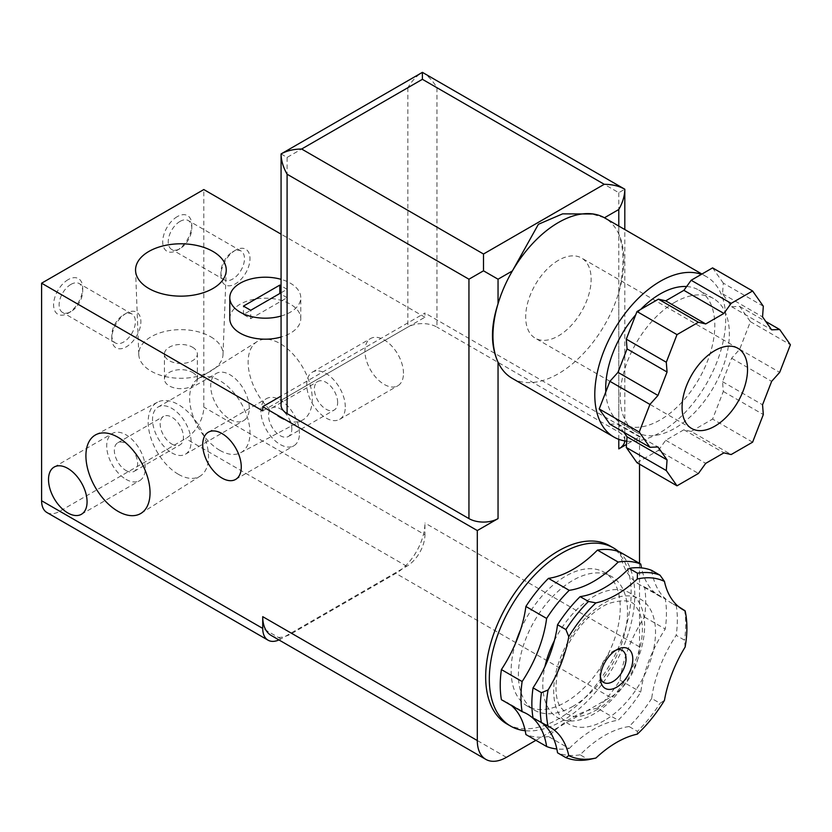 <?xml version="1.0" encoding="UTF-8"?>
<svg xmlns="http://www.w3.org/2000/svg" width="832" height="832" viewBox="0 0 832 832"><rect width="100%" height="100%" fill="white"/><g stroke="black" fill="none" stroke-linecap="round" stroke-linejoin="round"><path stroke-width="0.62" stroke-dasharray="4.16 3.12" d="M752.606 442.177L712.598 419.078L723.31 391.456L722.54 381.69L731.63 358.259L739.679 349.274L750.391 321.662L739.679 306.415L731.63 306.727L722.54 293.79L723.31 283.13L763.318 306.228M723.31 283.13L712.598 267.883M637 462.717L658.434 450.351L698.443 473.45M723.31 391.456L763.318 414.554M658.434 450.351L665.704 440.263L683.894 429.77L691.163 431.444L731.172 454.542M691.163 431.444L712.598 419.078M512.127 378.29A92.581 53.456 120 0 0 618.79 292.479A92.581 53.456 120 0 0 618.79 234.021A92.581 53.456 120 0 0 604.708 217.932M618.79 439.338L618.79 292.479C624.333 268.757 624.333 249.267 618.79 234.021L618.79 226.065M235.456 250.234L235.456 250.234A20.571 11.877 120 0 0 220.906 275.434A20.571 11.877 120 0 0 235.456 283.837A20.571 11.877 120 0 0 249.995 258.638A20.571 11.877 120 0 0 235.456 250.234L232.69 251.826A16.671 9.63 120 0 0 220.906 272.251A16.671 9.63 120 0 0 224.359 279.885A16.671 9.63 120 0 0 241.03 270.254A16.671 9.63 120 0 0 241.03 251.004A16.671 9.63 120 0 0 232.69 251.826L235.456 250.234M180.014 221.416A16.671 9.63 120 0 0 169.125 236.111A16.671 9.63 120 0 0 171.683 249.475A16.671 9.63 120 0 0 180.014 248.643A16.671 9.63 120 0 0 191.807 228.228A16.671 9.63 120 0 0 188.354 220.594A16.671 9.63 120 0 0 180.014 221.416M177.258 216.642A20.571 11.877 120 0 0 162.708 241.842A20.571 11.877 120 0 0 177.258 250.234A20.571 11.877 120 0 0 191.807 225.046A20.571 11.877 120 0 0 177.258 216.642M126.339 313.227L126.339 313.227A20.571 11.877 120 0 0 111.79 338.426A20.571 11.877 120 0 0 126.339 346.83A20.571 11.877 120 0 0 140.889 321.63A20.571 11.877 120 0 0 126.339 313.227L123.583 314.818A16.671 9.63 120 0 0 111.79 335.244A16.671 9.63 120 0 0 115.242 342.878A16.671 9.63 120 0 0 131.924 333.258A16.671 9.63 120 0 0 131.924 313.997A16.671 9.63 120 0 0 123.583 314.818L126.339 313.227M70.907 284.409A16.671 9.63 120 0 0 60.018 299.104A16.671 9.63 120 0 0 62.566 312.468A16.671 9.63 120 0 0 70.907 311.636A16.671 9.63 120 0 0 82.701 291.221A16.671 9.63 120 0 0 79.248 283.587A16.671 9.63 120 0 0 70.907 284.409M68.151 279.635A20.571 11.877 120 0 0 53.602 304.834A20.571 11.877 120 0 0 68.151 313.227A20.571 11.877 120 0 0 82.701 288.038A20.571 11.877 120 0 0 68.151 279.635M281.07 153.941L287.092 157.425L407.846 87.714C411.902 80.839 416.749 75.712 422.396 72.353C428.033 75.712 432.89 80.839 436.946 87.714L436.946 327.09A20.571 11.877 0 0 0 407.846 327.09L287.092 396.802A20.571 11.877 0 0 0 281.07 405.205M436.946 87.714L618.79 192.702L624.811 189.218M604.448 217.776L590.398 213.564M609.918 424.195L617.968 423.883L623.834 432.224M674.804 302.307A77.147 44.543 120 0 0 624.395 370.292A77.147 44.543 120 0 0 636.22 432.12A77.147 44.543 120 0 0 713.378 387.577A77.147 44.543 120 0 0 713.378 298.49A77.147 44.543 120 0 0 674.804 302.307M640.671 309.421A77.147 44.543 120 0 0 635.742 314.766M605.79 391.986A77.147 44.543 120 0 0 621.681 423.717A77.147 44.543 120 0 0 698.828 379.174A77.147 44.543 120 0 0 698.828 290.087A77.147 44.543 120 0 0 686.639 286.53M626.746 441.189A92.581 53.456 120 0 0 711.911 373.506A92.581 53.456 120 0 0 706.545 276.723A92.581 53.456 120 0 0 701.397 274.352M542.454 723.299A97.729 56.42 120 0 0 538.19 720.366A97.729 56.42 120 0 0 533.042 717.964M651.685 570.378A97.729 56.42 120 0 0 671.018 602.815A97.729 56.42 120 0 0 676.166 605.218L678.371 606.486M685.131 647.057L684.528 640.162L676.166 635.336A97.729 56.42 120 0 0 651.685 698.443L660.046 703.269L664.446 700.378M46.925 512.522A25.719 14.851 120 0 0 59.79 511.243L185.63 438.589A25.719 14.851 120 0 0 203.809 407.098L203.809 189.55M262.725 410.873L424.934 317.221L424.934 313.019L281.07 396.084M271.253 635.492A41.153 23.754 120 0 0 285.355 636.345A41.153 23.754 120 0 0 291.824 633.454L395.845 573.404A41.153 23.754 120 0 0 402.303 568.828A41.153 23.754 120 0 0 424.934 523.006L424.934 534.768L203.809 407.098M278.938 639.933A25.719 14.851 120 0 0 280.914 638.914L406.754 566.259A25.719 14.851 120 0 0 424.934 534.768M287.092 297.69L279.822 293.498L243.454 314.496L250.723 318.687L287.092 297.69L287.092 289.297L281.07 285.813M535.902 740.314L610.428 697.289A41.153 23.754 120 0 0 639.517 646.89L639.517 563.358M624.801 440.918A20.571 11.877 0 0 0 624.811 440.482A20.571 11.877 0 0 0 618.79 432.078L436.946 327.09M639.517 464.173L639.517 436.914L626.506 444.423M639.517 436.914L424.934 313.019M281.07 292.77L287.092 289.297M250.723 318.687L250.723 310.294M243.454 314.496L243.454 306.093M281.07 316.046A35.495 20.488 0 0 0 300.768 297.69A35.495 20.488 0 0 0 290.368 283.202A35.495 20.488 0 0 0 281.07 279.344M229.788 318.687A35.495 20.488 180 0 1 251.69 299.759A35.495 20.488 180 0 1 290.368 304.2A35.495 20.488 180 0 1 300.768 318.687A35.495 20.488 180 0 1 281.07 337.043M219.814 450.341A42.682 24.638 -120 0 0 240.677 452.712A42.682 24.638 -120 0 0 241.155 403.177A42.682 24.638 -120 0 0 198.006 378.81A42.682 24.638 -120 0 0 192.057 413.161A42.682 24.638 -120 0 0 219.814 450.341M280.186 417.664A45.344 26.177 -120 0 0 302.349 420.181A45.344 26.177 -120 0 0 302.858 367.546A45.344 26.177 -120 0 0 257.015 341.671A45.344 26.177 -120 0 0 250.702 378.154A45.344 26.177 -120 0 0 280.186 417.664M192.535 372.445A16.463 9.506 180 0 1 197.361 379.163A16.463 9.506 180 0 1 180.898 388.669A16.463 9.506 180 0 1 164.434 379.163A16.463 9.506 180 0 1 174.595 370.386A16.463 9.506 180 0 1 192.535 372.445M192.535 347.246A16.463 9.506 180 0 1 197.361 353.964A16.463 9.506 180 0 1 180.898 363.47A16.463 9.506 180 0 1 164.434 353.964A16.463 9.506 180 0 1 174.595 345.186A16.463 9.506 180 0 1 192.535 347.246M210.694 336.773A42.13 24.326 180 0 1 223.018 354.505A42.13 24.326 180 0 1 180.898 378.29A42.13 24.326 180 0 1 138.778 354.505A42.13 24.326 180 0 1 164.341 331.604A42.13 24.326 180 0 1 210.694 336.773M178.35 474.282A42.682 24.638 -120 0 0 200.158 476.112A42.682 24.638 -120 0 0 199.69 427.107A42.682 24.638 -120 0 0 157.487 402.21A42.682 24.638 -120 0 0 150.342 436.238A42.682 24.638 -120 0 0 178.35 474.282M125.975 479.326A27.258 15.735 -120 0 0 139.61 480.678A27.258 15.735 -120 0 0 139.61 449.197A27.258 15.735 -120 0 0 112.351 433.462A27.258 15.735 -120 0 0 108.17 455.302A27.258 15.735 -120 0 0 125.975 479.326M125.975 470.506A16.463 9.506 -120 0 0 134.212 471.328A16.463 9.506 -120 0 0 134.212 452.317A16.463 9.506 -120 0 0 117.749 442.811A16.463 9.506 -120 0 0 115.222 456.009A16.463 9.506 -120 0 0 125.975 470.506M171.808 444.049A16.463 9.506 -120 0 0 180.034 444.87A16.463 9.506 -120 0 0 180.034 425.859A16.463 9.506 -120 0 0 163.571 416.364A16.463 9.506 -120 0 0 161.054 429.551A16.463 9.506 -120 0 0 171.808 444.049M171.808 452.868A27.258 15.735 -120 0 0 185.432 454.22A27.258 15.735 -120 0 0 185.432 422.739A27.258 15.735 -120 0 0 158.174 407.004A27.258 15.735 -120 0 0 153.993 428.844A27.258 15.735 -120 0 0 171.808 452.868M229.996 419.276A27.258 15.735 -120 0 0 243.63 420.628A27.258 15.735 -120 0 0 243.63 389.147A27.258 15.735 -120 0 0 216.362 373.412A27.258 15.735 -120 0 0 212.191 395.252A27.258 15.735 -120 0 0 229.996 419.276M299.458 433.337A27.258 15.735 -120 0 0 287.56 405.912A27.258 15.735 -120 0 0 266.552 398.601A27.258 15.735 -120 0 0 266.552 430.082A27.258 15.735 -120 0 0 293.821 445.817A27.258 15.735 -120 0 0 299.458 433.337M291.824 428.927A16.463 9.506 -120 0 0 284.638 412.37A16.463 9.506 -120 0 0 271.96 407.961A16.463 9.506 -120 0 0 271.96 426.962A16.463 9.506 -120 0 0 288.413 436.467A16.463 9.506 -120 0 0 291.824 428.927M337.646 402.47A16.463 9.506 -120 0 0 330.47 385.913A16.463 9.506 -120 0 0 317.782 381.503A16.463 9.506 -120 0 0 317.782 400.504A16.463 9.506 -120 0 0 334.246 410.01A16.463 9.506 -120 0 0 337.646 402.47M345.29 406.879A27.258 15.735 -120 0 0 333.393 379.454A27.258 15.735 -120 0 0 312.385 372.143A27.258 15.735 -120 0 0 312.385 403.624A27.258 15.735 -120 0 0 339.643 419.359A27.258 15.735 -120 0 0 345.29 406.879M403.478 373.287A27.258 15.735 -120 0 0 391.581 345.852A27.258 15.735 -120 0 0 370.573 338.551A27.258 15.735 -120 0 0 370.573 370.032A27.258 15.735 -120 0 0 397.831 385.767A27.258 15.735 -120 0 0 403.478 373.287M424.934 317.221L281.07 234.156M620.038 552.115A97.729 56.42 120 0 0 639.382 584.542A97.729 56.42 120 0 0 644.53 586.945A102.866 59.394 -60 0 1 644.53 617.063A97.729 56.42 120 0 0 620.038 680.17A102.866 59.394 -60 0 1 597.449 708.271L618.176 720.242A102.866 59.394 -60 0 0 640.775 692.141A97.729 56.42 -60 0 1 665.257 629.034A102.866 59.394 -60 0 0 665.257 598.915A97.729 56.42 -60 0 1 660.109 596.513A97.729 56.42 -60 0 1 641.462 567.902M620.038 680.17L640.775 692.141M651.685 698.443A102.866 59.394 -60 0 1 629.096 726.544L637.458 731.37A102.866 59.394 -60 0 0 660.046 703.269M597.449 708.271A97.729 56.42 120 0 0 548.475 736.549L569.213 748.519A102.866 59.394 -60 0 1 556.837 748.977M548.475 736.549A102.866 59.394 -60 0 1 525.886 734.531M644.53 586.945L665.257 598.915M644.53 617.063L665.257 629.034M684.528 610.043A102.866 59.394 -60 0 1 684.528 640.162M676.166 605.218A102.866 59.394 -60 0 1 676.166 635.336M511.202 705.349A97.729 56.42 120 0 0 506.542 702.094A97.729 56.42 120 0 0 501.405 699.702M609.846 545.834A102.866 59.394 -60 0 1 625.622 628.264A102.866 59.394 -60 0 1 558.418 718.91A102.866 59.394 -60 0 1 506.979 724.006M558.418 260.312A46.29 26.728 120 0 0 528.174 301.101A46.29 26.728 120 0 0 535.267 338.198A46.29 26.728 120 0 0 581.558 311.47A46.29 26.728 120 0 0 581.558 258.024A46.29 26.728 120 0 0 558.418 260.312M750.391 321.662L790.4 344.76M739.679 306.415L765.773 321.485M683.894 429.77L723.902 452.868M665.704 440.263L705.713 463.362M617.968 423.883L657.977 446.982M722.54 293.79L762.549 316.888M731.63 306.727L771.638 329.826M722.54 381.69L762.549 404.789M731.63 358.259L771.638 381.358M739.679 349.274L779.688 372.372M618.654 551.585A102.866 59.394 -60 0 1 627.682 635.346A102.866 59.394 -60 0 1 562.058 721.011A102.866 59.394 -60 0 1 525.19 730.714M520.614 629.668A77.147 44.543 -60 0 1 604.261 572.302A77.147 44.543 -60 0 1 616.096 634.13A77.147 44.543 -60 0 1 565.687 702.114A77.147 44.543 -60 0 1 527.114 705.942A77.147 44.543 -60 0 1 515.57 643.198M572.967 706.316A77.147 44.543 -60 0 1 534.383 710.133A77.147 44.543 -60 0 1 534.383 621.046A77.147 44.543 -60 0 1 611.541 576.503A77.147 44.543 -60 0 1 623.366 638.331A77.147 44.543 -60 0 1 572.967 706.316M569.213 748.519A97.729 56.42 -60 0 1 618.176 720.242M629.096 726.544A97.729 56.42 120 0 0 580.122 754.822L588.484 759.647M637.302 734.146L637.458 731.37M600.413 677.955A18.512 10.691 -60 0 1 600.007 676A18.512 10.691 -60 0 1 614.775 650.406A18.512 10.691 -60 0 1 616.689 649.782M580.122 754.822A102.866 59.394 -60 0 1 557.534 752.804M610.428 697.289L395.845 573.404M506.407 757.338L291.824 633.454M639.517 646.89L424.934 523.006M406.754 566.259L185.63 438.589M280.914 638.914L59.79 511.243M618.79 192.702L618.79 432.078M407.846 87.714L407.846 327.09M287.092 157.425L287.092 396.802M604.604 720.387A72.01 41.579 -60 0 1 560.508 657.654A72.01 41.579 -60 0 1 648.7 606.736A72.01 41.579 -60 0 1 604.604 720.387M554.393 640.609A72.01 41.579 -60 0 1 639.746 603.616A72.01 41.579 -60 0 1 593.694 714.085A72.01 41.579 -60 0 1 544.918 666.598M220.906 272.251L220.906 275.434M241.03 251.004L188.354 220.594M224.359 279.885L171.683 249.475M191.807 228.228L191.807 225.046M180.014 248.643L177.258 250.234M111.79 335.244L111.79 338.426M131.924 313.997L79.248 283.587M115.242 342.878L62.566 312.468M82.701 291.221L82.701 288.038M70.907 311.636L68.151 313.227M713.378 298.49L698.828 290.087M636.22 432.12L621.681 423.717M706.545 276.723L701.917 274.05M550.191 727.293L538.19 720.366M683.02 609.742L671.018 602.815M300.768 318.687L300.768 297.69M240.677 452.712L302.349 420.181M198.006 378.81L257.015 341.671M197.361 379.163L197.361 353.964M164.434 379.163L164.434 353.964M223.018 354.505L226.231 270.556M138.778 354.505L135.564 270.556M157.487 402.21L95.815 434.741M200.158 476.112L141.138 513.261M81.422 514.28L139.61 480.678M54.153 467.064L112.351 433.462M134.212 471.328L180.034 444.87M117.749 442.811L163.571 416.364M185.432 454.22L243.63 420.628M158.174 407.004L216.362 373.412M235.622 479.419L293.821 445.817M208.364 432.203L266.552 398.601M288.413 436.467L334.246 410.01M271.96 407.961L317.782 381.503M339.643 419.359L397.831 385.767M312.385 372.143L370.573 338.551M527.28 714.064L506.542 702.094M624.811 440.482L624.811 229.538M737.953 348.317L581.558 258.024M691.662 428.49L535.267 338.198M527.114 705.942L534.383 710.133M604.261 572.302L611.541 576.503M660.109 596.513L639.382 584.542M600.007 676L600.569 680.358M614.775 650.406L618.842 648.71M595.296 710.549C618.821 699.005 645.601 654.742 642.096 623.688C641.285 616.491 639.371 611.01 636.366 607.256C632.84 600.153 623.459 598.957 608.223 603.668C598.333 608.078 588.786 615.919 579.592 627.203C567.944 642.065 560.477 657.977 557.18 674.929C554.954 688.605 555.88 699.15 559.957 706.566L566.977 714.106L573.768 716.31C579.706 717.122 586.882 715.208 595.296 710.549"/><path stroke-width="1.25" d="M752.606 290.982L731.172 303.358L723.902 313.435L705.713 323.939L698.443 322.254L677.009 334.63L666.297 362.242L667.066 372.018L657.977 395.45L649.927 404.425L639.215 432.047L649.927 447.294L657.977 446.982L667.066 459.909L666.297 470.569L677.009 485.815L698.443 473.45L705.713 463.362L723.902 452.868L731.172 454.542L752.606 442.177L763.318 414.554L762.549 404.789L771.638 381.358L779.688 372.372L790.4 344.76L779.688 329.514L771.638 329.826L762.549 316.888L763.318 306.228L752.606 290.982L712.598 267.883L691.163 280.259L731.172 303.358M677.009 334.63L637 311.532L626.288 339.144L666.297 362.242M691.163 280.259L683.894 290.337L665.704 300.841L658.434 299.156L698.443 322.254M658.434 299.156L637 311.532M639.215 432.047L599.206 408.949L609.918 424.195L649.927 447.294M626.288 339.144L627.058 348.92L617.968 372.351L609.918 381.326L649.927 404.425M609.918 381.326L599.206 408.949M677.009 485.815L637 462.717L626.288 447.47L666.297 470.569M301.642 149.022L483.496 254.01L483.496 270.816L468.946 279.209L287.092 174.221C283.171 167.274 281.164 160.514 281.07 153.941L281.07 153.941C286.801 150.738 293.665 149.094 301.642 149.022L422.396 79.31L422.396 72.353L624.811 189.218C624.728 195.79 622.721 202.55 618.79 209.498L618.79 226.065M483.496 254.01L604.24 184.298C612.227 184.371 619.081 186.014 624.811 189.218L624.811 229.538M701.917 274.05L604.708 217.932A92.581 53.456 120 0 0 604.448 217.776A92.581 53.456 120 0 0 593.32 214.001L562.609 213.855L538.387 224.297L512.387 270.93A92.581 53.456 120 0 0 498.046 303.742A92.581 53.456 120 0 0 498.046 362.201A92.581 53.456 120 0 0 512.127 378.29L613.964 437.081A92.581 53.456 120 0 0 626.746 441.189M593.32 214.001A92.581 53.456 120 0 0 558.418 222.518A92.581 53.456 120 0 0 512.387 270.93L498.046 279.209L483.496 270.816M422.396 72.353L281.07 153.941L281.07 405.205A20.571 11.877 0 0 0 287.092 413.598L468.946 518.596A20.571 11.877 0 0 0 498.046 518.596L477.308 530.556L262.725 406.671L262.725 410.873L41.6 283.202L41.6 500.75A25.719 14.851 120 0 0 46.925 512.522L268.06 640.182A25.719 14.851 120 0 0 278.938 639.933M623.834 432.224L627.058 436.81L626.288 447.47M686.639 286.53A77.147 44.543 120 0 0 660.254 293.914A77.147 44.543 120 0 0 640.671 309.421M635.742 314.766A77.147 44.543 120 0 0 605.79 391.986M701.397 274.352A92.581 53.456 120 0 0 660.254 281.31A92.581 53.456 120 0 0 599.768 362.898A92.581 53.456 120 0 0 613.964 437.081M565.895 757.63A102.866 59.394 -60 0 0 588.484 759.647L595.92 758.035A99.414 57.398 -60 0 1 568.776 755.612L565.895 757.63L557.534 752.804A97.729 56.42 120 0 0 542.454 723.299M533.042 687.846A102.866 59.394 -60 0 0 533.042 717.964L548.08 726.18A99.414 57.398 -60 0 1 548.08 689.988L541.414 692.671L533.042 687.846A97.729 56.42 120 0 0 557.534 624.738L565.895 629.564L568.776 636.657A99.414 57.398 -60 0 1 595.92 602.888L588.484 601.463A102.866 59.394 -60 0 0 565.895 629.564M568.776 755.612A97.729 56.42 120 0 0 550.191 727.293A97.729 56.42 120 0 0 548.08 726.18M548.08 689.988A97.729 56.42 120 0 0 568.776 636.657M637.458 573.196L637.302 578.999A99.414 57.398 -60 0 1 664.446 581.422L660.046 575.214L651.685 570.378A102.866 59.394 -60 0 0 629.096 568.36L637.458 573.196A102.866 59.394 -60 0 1 660.046 575.214M678.371 606.486L685.131 610.854A99.414 57.398 -60 0 1 685.131 647.057A97.729 56.42 120 0 0 664.446 700.378A99.414 57.398 -60 0 1 637.302 734.146A97.729 56.42 120 0 0 595.92 758.035M664.446 581.422A97.729 56.42 120 0 0 683.02 609.742A97.729 56.42 120 0 0 685.131 610.854M281.07 234.156L203.809 189.55L41.6 283.202M281.07 396.084L262.725 406.671M477.308 530.556L477.308 740.542A41.153 23.754 120 0 0 485.836 759.377A41.153 23.754 120 0 0 506.407 757.338L535.902 740.314M477.308 740.542L262.725 616.658A41.153 23.754 120 0 0 271.253 635.492L485.836 759.377M626.506 444.423L618.79 448.874A20.571 11.877 0 0 0 624.801 440.918M279.822 293.498L279.822 285.095L243.454 306.093L250.723 310.294L281.07 292.77M281.07 285.813L279.822 285.095M281.07 279.344A35.495 20.488 0 0 0 229.788 297.69A35.495 20.488 0 0 0 240.178 312.177A35.495 20.488 0 0 0 281.07 316.046M281.07 337.043A35.495 20.488 180 0 1 229.788 318.687L229.788 297.69M212.961 251.462A45.344 26.177 180 0 1 226.231 270.556A45.344 26.177 180 0 1 180.898 296.15A45.344 26.177 180 0 1 135.564 270.556A45.344 26.177 180 0 1 163.082 245.898A45.344 26.177 180 0 1 212.961 251.462M117.978 511.316A45.344 26.177 -120 0 0 141.138 513.261A45.344 26.177 -120 0 0 140.65 461.198A45.344 26.177 -120 0 0 95.815 434.741A45.344 26.177 -120 0 0 88.223 470.902A45.344 26.177 -120 0 0 117.978 511.316M67.787 512.928A27.258 15.735 -120 0 0 81.422 514.28A27.258 15.735 -120 0 0 81.422 482.799A27.258 15.735 -120 0 0 54.153 467.064A27.258 15.735 -120 0 0 49.982 488.904A27.258 15.735 -120 0 0 67.787 512.928M241.27 466.939A27.258 15.735 -120 0 0 229.372 439.504A27.258 15.735 -120 0 0 208.364 432.203A27.258 15.735 -120 0 0 208.364 463.674A27.258 15.735 -120 0 0 235.622 479.419A27.258 15.735 -120 0 0 241.27 466.939M262.725 616.658L262.725 628.41A25.719 14.851 120 0 0 268.06 640.182M639.517 563.358L639.517 464.173M556.837 748.977A102.866 59.394 -60 0 1 546.624 746.502L525.886 734.531A97.729 56.42 120 0 0 511.202 705.349M522.132 711.662L501.405 699.702A102.866 59.394 -60 0 1 501.405 669.573A97.729 56.42 120 0 0 525.886 606.466A102.866 59.394 -60 0 1 548.475 578.365A97.729 56.42 120 0 0 597.449 550.098A102.866 59.394 -60 0 1 620.038 552.115L640.775 564.075A102.866 59.394 -60 0 0 618.176 562.058A97.729 56.42 -60 0 1 569.213 590.335A102.866 59.394 -60 0 0 546.624 618.436A97.729 56.42 -60 0 1 522.132 681.543A102.866 59.394 -60 0 0 522.132 711.662A97.729 56.42 -60 0 1 527.28 714.064A97.729 56.42 -60 0 1 546.624 746.502M597.449 550.098L618.176 562.058M525.886 606.466L546.624 618.436M548.475 578.365L569.213 590.335M557.534 624.738A102.866 59.394 -60 0 1 580.122 596.638L588.484 601.463M501.405 669.573L522.132 681.543M541.414 722.79A102.866 59.394 -60 0 1 541.414 692.671M498.046 279.209L498.046 303.742C490.61 326.373 490.61 345.862 498.046 362.201L498.046 518.596M525.19 730.714A102.866 59.394 -60 0 1 510.619 726.107L506.979 724.006A102.866 59.394 -60 0 1 506.979 605.228A102.866 59.394 -60 0 1 609.846 545.834L613.486 547.934A102.866 59.394 -60 0 1 618.654 551.585M714.802 350.605A46.29 26.728 120 0 0 684.57 391.394A46.29 26.728 120 0 0 691.662 428.49A46.29 26.728 120 0 0 737.953 401.762A46.29 26.728 120 0 0 737.953 348.317A46.29 26.728 120 0 0 714.802 350.605M765.773 321.485L779.688 329.514M627.058 436.81L667.066 459.909M617.968 372.351L657.977 395.45M627.058 348.92L667.066 372.018M665.704 300.841L705.713 323.939M683.894 290.337L723.902 313.435M510.619 726.107A102.866 59.394 -60 0 1 510.619 607.329A102.866 59.394 -60 0 1 613.486 547.934M515.57 643.198A77.147 44.543 -60 0 1 520.614 629.668M641.462 567.902A97.729 56.42 -60 0 1 640.775 564.075M580.122 596.638A97.729 56.42 120 0 0 629.096 568.36M595.92 602.888A97.729 56.42 120 0 0 637.302 578.999M616.606 687.222A22.901 13.218 -60 0 1 600.569 680.358A22.901 13.218 -60 0 1 618.842 648.71A22.901 13.218 -60 0 1 632.757 660.483A22.901 13.218 -60 0 1 616.606 687.222M616.689 649.782A18.512 10.691 -60 0 1 625.924 661.107A18.512 10.691 -60 0 1 612.976 681.543A18.512 10.691 -60 0 1 600.413 677.955M604.24 184.298L422.396 79.31M604.448 217.776L618.79 209.498M287.092 174.221L287.092 413.598M468.946 279.209L468.946 518.596M262.725 628.41L41.6 500.75M618.79 439.338L618.79 448.874M544.918 666.598A72.01 41.579 -60 0 1 554.393 640.609"/></g></svg>
